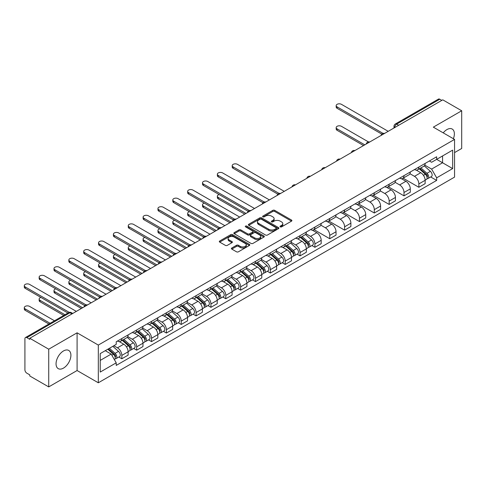 <?xml version="1.0" encoding="UTF-8"?>
<svg xmlns="http://www.w3.org/2000/svg" width="486" height="486" viewBox="0 0 486 486"><rect width="100%" height="100%" fill="white"/><g stroke="black" fill="none" stroke-linecap="round" stroke-linejoin="round"><path stroke-width="0.73" d="M280.276 226.871A0.923 0.535 0 0 0 281.582 226.871L291.515 221.136A1.324 0.765 0 0 0 291.898 220.595A1.324 0.765 0 0 0 291.515 220.055L274.693 210.347A1.324 0.765 0 0 0 272.822 210.347L262.896 216.076A0.923 0.535 0 0 0 262.622 216.458A0.923 0.535 0 0 0 262.896 216.835A0.923 0.535 0 0 0 264.202 216.835L265.49 216.094A4.228 2.442 0 0 1 271.467 216.094L272.871 216.902A4.228 2.442 0 0 1 274.11 218.627A4.228 2.442 0 0 1 272.871 220.352L271.583 221.094A0.923 0.535 0 0 0 271.316 221.47A0.923 0.535 0 0 0 271.583 221.853A0.923 0.535 0 0 0 272.895 221.853L274.177 221.112A4.228 2.442 0 0 1 280.161 221.112L281.558 221.92A4.228 2.442 0 0 1 282.797 223.645A4.228 2.442 0 0 1 281.558 225.37L280.276 226.112A0.923 0.535 0 0 0 280.003 226.488A0.923 0.535 0 0 0 280.276 226.871L280.276 226.112M63.478 368.109A10.504 6.063 120 0 0 70.336 358.856A10.504 6.063 120 0 0 68.726 350.442A10.504 6.063 120 0 0 63.478 350.959A10.504 6.063 120 0 0 56.619 360.211A10.504 6.063 120 0 0 58.229 368.631A10.504 6.063 120 0 0 63.478 368.109M453.371 138.723A10.504 6.063 120 0 0 452.193 129.045A10.504 6.063 120 0 0 446.944 129.568A10.504 6.063 120 0 0 443.226 132.86M231.798 248.006A1.324 0.765 0 0 0 231.415 248.54A1.324 0.765 0 0 0 231.798 249.081L236.518 251.809A1.324 0.765 0 0 0 238.389 251.809L249.415 245.442A1.324 0.765 0 0 0 249.804 244.901A1.324 0.765 0 0 0 249.415 244.361L232.594 234.653A1.324 0.765 0 0 0 230.729 234.653L219.696 241.02A1.324 0.765 0 0 0 219.314 241.554A1.324 0.765 0 0 0 219.696 242.095L225.401 245.387A1.324 0.765 0 0 0 227.266 245.387L231.986 242.66A1.324 0.765 0 0 0 232.375 242.125A1.324 0.765 0 0 0 231.986 241.585L229.161 239.95A3.536 2.041 0 0 1 228.122 238.511A3.536 2.041 0 0 1 230.309 236.621A3.536 2.041 0 0 1 234.161 237.065L245.236 243.456A3.536 2.041 0 0 1 246.268 244.901A3.536 2.041 0 0 1 244.087 246.785A3.536 2.041 0 0 1 240.236 246.341L238.389 245.278A1.324 0.765 0 0 0 236.518 245.278L231.798 248.006L231.798 249.081M98.318 345.078L77.092 332.819L48.722 349.203L29.774 338.262L442.758 99.83L461.7 110.772L433.33 127.15L454.562 139.403L98.318 345.078L98.318 382.786L454.562 177.111L454.562 139.403M265.581 235.03A1.324 0.765 0 0 0 267.452 235.03L278.478 228.663A1.324 0.765 0 0 0 278.861 228.122A1.324 0.765 0 0 0 278.478 227.582L261.656 217.874A1.324 0.765 0 0 0 259.785 217.874L248.759 224.24A1.324 0.765 0 0 0 248.376 224.775A1.324 0.765 0 0 0 248.759 225.316L265.581 235.03M245.904 227.065A0.923 0.535 0 0 1 246.845 227.199L246.845 226.099L263.947 235.971A1.324 0.765 0 0 1 264.335 236.512A1.324 0.765 0 0 1 263.947 237.053L252.92 243.419A1.324 0.765 0 0 1 251.049 243.419L234.228 233.705L234.228 232.63A1.324 0.765 0 0 0 233.845 233.165A1.324 0.765 0 0 0 234.228 233.705M234.228 232.63L238.948 229.902A1.324 0.765 0 0 1 240.819 229.902L247.641 233.839A1.324 0.765 0 0 0 249.506 233.839L252.641 232.035A1.324 0.765 0 0 0 253.024 231.494A1.324 0.765 0 0 0 252.641 230.953L245.539 226.853A0.923 0.535 0 0 1 245.266 226.476A0.923 0.535 0 0 1 245.837 225.984A0.923 0.535 0 0 1 246.845 226.099M48.722 349.203L48.722 386.905L29.774 375.97L29.774 374.87L26.827 373.163A2.691 1.555 -120 0 1 24.92 369.87L24.92 338.76A2.691 1.555 -120 0 1 25.479 337.527L68.605 312.626A2.691 1.555 60 0 1 69.954 312.759L26.827 337.661A2.691 1.555 -120 0 0 25.479 337.527M454.562 152.598L461.7 148.473L461.7 110.772M48.722 386.905L77.092 370.526L98.318 382.786M29.774 338.262L29.774 339.362L26.827 337.661M398.678 125.279L396.679 124.124A2.691 1.555 60 0 0 395.331 123.991L438.457 99.095A2.691 1.555 60 0 1 439.806 99.229L396.679 124.124A2.691 1.555 120 0 0 394.772 127.423L394.772 127.532M441.804 100.383L439.806 99.229M418.859 167.05A6.19 3.578 60 0 1 417.577 169.833L423.859 166.206A6.19 3.578 -120 0 0 425.141 163.424M409.941 173.721L414.479 176.339A6.19 3.578 60 0 1 418.859 183.927L425.141 180.3A6.19 3.578 -120 0 0 420.767 172.712L416.265 170.118M425.141 180.3L425.141 183.653L418.859 187.28L403.107 178.186M417.577 169.833A6.19 3.578 60 0 1 414.528 169.553M418.859 183.927L418.859 187.28M404.006 175.628A6.19 3.578 60 0 1 402.724 178.405L409.012 174.778A6.19 3.578 -120 0 0 410.293 172.001M388.259 186.758L404.006 195.852L410.293 192.225L410.293 188.872A6.19 3.578 -120 0 0 405.913 181.29L401.418 178.69M402.724 178.405A6.19 3.578 60 0 1 399.674 178.125M395.094 182.293L399.632 184.917A6.19 3.578 60 0 1 404.006 192.499L404.006 195.852M389.158 184.2A6.19 3.578 60 0 1 387.877 186.982L394.158 183.356A6.19 3.578 -120 0 0 395.44 180.573M373.406 195.336L389.158 204.43L395.44 200.803L395.44 197.45A6.19 3.578 -120 0 0 391.06 189.862L386.564 187.268M387.877 186.982A6.19 3.578 60 0 1 384.827 186.703M380.24 190.87L384.778 193.489A6.19 3.578 60 0 1 389.158 201.076L389.158 204.43M374.305 192.778A6.19 3.578 60 0 1 373.023 195.554L379.305 191.927A6.19 3.578 -120 0 0 380.587 189.145M358.553 203.907L374.305 213.002L380.587 209.375L380.587 206.021A6.19 3.578 -120 0 0 376.213 198.434L371.711 195.84M373.023 195.554A6.19 3.578 60 0 1 369.974 195.275M365.387 199.442L369.925 202.067A6.19 3.578 60 0 1 374.305 209.648L374.305 213.002M359.452 201.35A6.19 3.578 60 0 1 358.17 204.132L364.457 200.499A6.19 3.578 -120 0 0 365.739 197.723M343.705 212.485L359.458 221.573L365.739 217.947L365.739 214.593A6.19 3.578 -120 0 0 361.359 207.012L356.864 204.412M358.17 204.132A6.19 3.578 60 0 1 355.126 203.853M350.54 208.02L355.078 210.638A6.19 3.578 60 0 1 359.458 218.226L359.458 221.573M344.604 209.922A6.19 3.578 60 0 1 343.323 212.704L349.604 209.077A6.19 3.578 -120 0 0 350.886 206.295M328.852 221.057L344.604 230.151L350.886 226.525L350.886 223.171A6.19 3.578 -120 0 0 346.506 215.584L342.01 212.99M343.323 212.704A6.19 3.578 60 0 1 340.273 212.425M335.686 216.592L340.224 219.21A6.19 3.578 60 0 1 344.604 226.798L344.604 230.151M329.751 218.5A6.19 3.578 60 0 1 328.469 221.276L334.751 217.649A6.19 3.578 -120 0 0 336.033 214.873M314.005 229.629L329.751 238.723L336.039 235.096L336.039 231.743A6.19 3.578 -120 0 0 331.659 224.161L327.157 221.561M328.469 221.276A6.19 3.578 60 0 1 325.42 220.996M320.833 225.17L325.371 227.788A6.19 3.578 60 0 1 329.751 235.37L329.751 238.723M314.904 227.071A6.19 3.578 60 0 1 313.616 229.854L319.903 226.227A6.19 3.578 -120 0 0 321.185 223.445M311.891 245.558L314.904 247.301L321.185 243.674L321.185 240.321A6.19 3.578 -120 0 0 316.805 232.733L312.31 230.139M313.616 229.854A6.19 3.578 60 0 1 310.572 229.574M305.986 233.742L310.524 236.36A6.19 3.578 60 0 1 314.904 243.948L314.904 247.301M300.05 235.649A6.19 3.578 60 0 1 298.769 238.426L305.05 234.799A6.19 3.578 -120 0 0 306.332 232.016M297.037 254.135L300.05 255.873L306.332 252.246L306.332 248.893A6.19 3.578 -120 0 0 301.952 241.305L297.456 238.711M298.769 238.426A6.19 3.578 60 0 1 295.719 238.146M291.132 242.314L295.67 244.938A6.19 3.578 60 0 1 300.05 252.52L300.05 255.873M285.197 244.221A6.19 3.578 60 0 1 283.915 247.003L290.197 243.371A6.19 3.578 -120 0 0 291.485 240.594M282.184 262.707L285.197 264.445L291.485 260.818L291.485 257.465A6.19 3.578 -120 0 0 287.105 249.883L282.603 247.283M283.915 247.003A6.19 3.578 60 0 1 280.865 246.724M276.279 250.891L280.817 253.51A6.19 3.578 60 0 1 285.197 261.097L285.197 264.445M270.35 252.793A6.19 3.578 60 0 1 269.068 255.575L275.349 251.948A6.19 3.578 -120 0 0 276.631 249.166M267.336 271.285L270.35 273.023L276.631 269.396L276.631 266.042A6.19 3.578 -120 0 0 272.251 258.455L267.756 255.861M269.068 255.575A6.19 3.578 60 0 1 266.018 255.296M261.432 259.463L265.97 262.082A6.19 3.578 60 0 1 270.35 269.669L270.35 273.023M255.496 261.371A6.19 3.578 60 0 1 254.214 264.147L260.496 260.52A6.19 3.578 -120 0 0 261.778 257.744M252.483 279.857L255.496 281.594L261.778 277.968L261.778 274.614A6.19 3.578 -120 0 0 257.398 267.033L252.902 264.433M254.214 264.147A6.19 3.578 60 0 1 251.165 263.868M246.578 268.041L251.116 270.659A6.19 3.578 60 0 1 255.496 278.241L255.496 281.594M240.643 269.943A6.19 3.578 60 0 1 239.361 272.725L245.643 269.098A6.19 3.578 -120 0 0 246.931 266.316M237.63 288.429L240.643 290.172L246.931 286.546L246.931 283.192A6.19 3.578 -120 0 0 242.55 275.605L238.049 273.01M239.361 272.725A6.19 3.578 60 0 1 236.311 272.446M231.725 276.613L236.269 279.231A6.19 3.578 60 0 1 240.643 286.819L240.643 290.172M225.796 278.521A6.19 3.578 60 0 1 224.514 281.297L230.795 277.67A6.19 3.578 -120 0 0 232.077 274.888M222.782 297.007L225.796 298.744L232.077 295.117L232.077 291.764A6.19 3.578 -120 0 0 227.697 284.176L223.202 281.582M224.514 281.297A6.19 3.578 60 0 1 221.464 281.017M216.878 285.185L221.416 287.809A6.19 3.578 60 0 1 225.796 295.391L225.796 298.744M210.942 287.092A6.19 3.578 60 0 1 209.66 289.875L215.942 286.242A6.19 3.578 -120 0 0 217.224 283.466M207.929 305.579L210.942 307.316L217.224 303.689L217.224 300.336A6.19 3.578 -120 0 0 212.844 292.754L208.348 290.154M209.66 289.875A6.19 3.578 60 0 1 206.611 289.595M202.024 293.763L206.562 296.381A6.19 3.578 60 0 1 210.942 303.969L210.942 307.316M196.089 295.664A6.19 3.578 60 0 1 194.807 298.447L201.095 294.82A6.19 3.578 -120 0 0 202.376 292.037M193.082 314.156L196.089 315.894L202.376 312.267L202.376 308.914A6.19 3.578 -120 0 0 197.996 301.326L193.501 298.732M194.807 298.447A6.19 3.578 60 0 1 191.757 298.167M187.177 302.335L191.715 304.953A6.19 3.578 60 0 1 196.089 312.541L196.089 315.894M181.242 304.242A6.19 3.578 60 0 1 179.96 307.018L186.241 303.392A6.19 3.578 -120 0 0 187.523 300.615M178.228 322.728L181.242 324.466L187.523 320.839L187.523 317.486A6.19 3.578 -120 0 0 183.143 309.904L178.648 307.304M179.96 307.018A6.19 3.578 60 0 1 176.91 306.739M172.323 310.912L176.861 313.531A6.19 3.578 60 0 1 181.242 321.112L181.242 324.466M166.388 312.814A6.19 3.578 60 0 1 165.106 315.596L171.388 311.969A6.19 3.578 -120 0 0 172.67 309.187M163.375 331.3L166.388 333.044L172.67 329.417L172.67 326.063A6.19 3.578 -120 0 0 168.296 318.476L163.794 315.882M165.106 315.596A6.19 3.578 60 0 1 162.057 315.317M157.47 319.484L162.008 322.103A6.19 3.578 60 0 1 166.388 329.69L166.388 333.044M151.535 321.392A6.19 3.578 60 0 1 150.253 324.168L156.541 320.541A6.19 3.578 -120 0 0 157.822 317.759M148.528 339.878L151.535 341.615L157.822 337.989L157.822 334.635A6.19 3.578 -120 0 0 153.442 327.054L148.947 324.454M150.253 324.168A6.19 3.578 60 0 1 147.203 323.889M142.623 328.056L147.161 330.68A6.19 3.578 60 0 1 151.535 338.262L151.535 341.615M136.688 329.964A6.19 3.578 60 0 1 135.406 332.746L141.687 329.119A6.19 3.578 -120 0 0 142.969 326.337M133.674 348.45L136.688 350.193L142.969 346.561L142.969 343.207A6.19 3.578 -120 0 0 138.589 335.626L134.093 333.032M135.406 332.746A6.19 3.578 60 0 1 132.356 332.467M127.769 336.634L132.307 339.252A6.19 3.578 60 0 1 136.688 346.84L136.688 350.193M121.834 338.535A6.19 3.578 60 0 1 120.552 341.318L126.834 337.691A6.19 3.578 -120 0 0 128.116 334.909M118.821 357.028L121.834 358.765L128.116 355.138L128.116 351.785A6.19 3.578 -120 0 0 123.742 344.197L119.24 341.603M120.552 341.318A6.19 3.578 60 0 1 117.503 341.038M113.839 345.74L117.454 347.824A6.19 3.578 60 0 1 121.834 355.412L121.834 358.765M429.381 160.981L431.617 162.269L452.654 150.125L442.564 155.951L442.564 162.767L431.617 169.085L424.794 165.149M100.225 360.412L111.173 354.094L116.221 362.829L100.225 372.063L100.225 353.595L116.221 344.361L116.221 341.78L436.665 156.771L436.665 159.359L452.654 168.593L436.665 177.827L431.617 169.085M452.654 150.125L452.654 168.593M116.221 362.829L116.221 365.417L436.665 180.409L436.665 177.827M77.092 332.819L77.092 370.526M111.173 354.094L105.268 350.685M430.699 176.965L436.665 180.409M280.647 226.998L281.558 226.47A4.228 2.442 0 0 0 282.797 224.745L282.797 223.645M274.11 218.627L274.11 219.727A4.228 2.442 0 0 1 272.871 221.452L271.953 221.981M291.497 221.148L274.693 211.446A1.324 0.765 0 0 0 272.822 211.446L263.266 216.963M278.46 228.675L261.656 218.973A1.324 0.765 0 0 0 259.785 218.973L248.777 225.328L248.759 224.24M276.139 228.499A0.923 0.535 0 0 0 276.413 228.122A0.923 0.535 0 0 0 276.139 227.746L261.377 219.222A0.923 0.535 0 0 0 260.065 219.222L258.71 220A4.228 2.442 0 0 0 257.477 221.731A4.228 2.442 0 0 0 258.71 223.457L268.807 229.283A4.228 2.442 0 0 0 274.784 229.283L276.139 228.499L276.139 229.599A0.923 0.535 0 0 0 276.413 229.222L276.413 228.122M257.477 221.731L257.477 222.831A4.228 2.442 0 0 0 258.71 224.556L258.71 223.457M276.139 229.599L274.784 230.382A4.228 2.442 0 0 1 268.807 230.382L258.71 224.556M234.246 233.717L238.948 231.002L238.948 229.902M253.024 231.494L253.024 232.594A1.324 0.765 0 0 1 252.641 233.134L249.506 234.938A1.324 0.765 0 0 1 247.641 234.938L240.819 231.002A1.324 0.765 0 0 0 238.948 231.002M246.845 227.199L263.928 237.059M254.719 237.927A3.536 2.041 0 0 0 258.57 238.371A3.536 2.041 0 0 0 260.751 236.488A3.536 2.041 0 0 0 259.718 235.042L255.818 232.788A1.324 0.765 0 0 0 253.947 232.788L250.819 234.598A1.324 0.765 0 0 0 250.43 235.139A1.324 0.765 0 0 0 250.819 235.674L254.719 237.927L254.719 239.027A3.536 2.041 0 0 0 258.57 239.47A3.536 2.041 0 0 0 260.751 237.581L260.751 236.488M250.43 235.139L250.43 236.232A1.324 0.765 0 0 0 250.819 236.773L250.819 235.674M254.719 239.027L250.819 236.773M246.268 244.901L246.268 246.001A3.536 2.041 0 0 1 244.087 247.884A3.536 2.041 0 0 1 240.236 247.441L238.389 246.378A1.324 0.765 0 0 0 236.518 246.378L231.816 249.093M228.122 238.511L228.122 239.61A3.536 2.041 0 0 0 229.161 241.05L229.161 239.95M231.986 241.585L231.986 242.66L229.161 241.05M249.397 245.448L232.594 235.753A1.324 0.765 0 0 0 230.729 235.753L219.715 242.107M419.29 168.842L425.341 174.243A3.366 1.944 60 0 1 426.398 179.449L425.141 180.172M419.448 168.988L422.298 170.629M368.461 141.912L341.464 126.324A3.098 1.786 -0 0 0 338.086 125.935A3.098 1.786 -0 0 0 336.178 127.587A3.098 1.786 -0 0 0 337.084 128.851L364.786 144.846M419.898 168.49L426.635 174.498A1.616 0.936 60 0 1 427.139 177.001A1.616 0.936 60 0 1 426.994 177.056M420.906 167.907L426.957 173.308A3.366 1.944 60 0 1 428.014 178.514A3.366 1.944 60 0 1 427 178.623M424.284 165.884L430.389 171.333A3.366 1.944 60 0 1 431.44 176.533L428.014 178.514M363.546 145.563L337.084 130.284A3.098 1.786 180 0 1 336.178 129.021L336.178 127.587M381.808 134.118L337.084 108.299A3.098 1.786 180 0 1 336.178 107.029L336.178 105.602A3.098 1.786 -0 0 0 337.084 106.865L383.035 133.395M388.205 131.323L341.464 104.338A3.098 1.786 -0 0 0 338.086 103.949A3.098 1.786 -0 0 0 336.178 105.602M300.482 237.435L306.532 242.836A3.366 1.944 60 0 1 307.589 248.042L306.332 248.765M300.64 237.581L303.489 239.227M219.174 194.558A3.098 1.786 -0 0 0 217.364 196.186A3.098 1.786 -0 0 0 218.275 197.45L245.977 213.439M301.089 237.083L307.826 243.097A1.616 0.936 60 0 1 308.331 245.594A1.616 0.936 60 0 1 308.185 245.649M302.098 236.506L308.148 241.907A3.366 1.944 60 0 1 309.205 247.107A3.366 1.944 60 0 1 308.191 247.216M305.469 234.477L311.575 239.926A3.366 1.944 60 0 1 312.632 245.132L309.205 247.107M244.737 214.156L218.275 198.877A3.098 1.786 180 0 1 217.364 197.614L217.364 196.186M285.628 246.013L291.679 251.414A3.366 1.944 60 0 1 292.736 256.62L291.479 257.343M285.786 246.153L288.635 247.799M204.32 203.13A3.098 1.786 -0 0 0 202.516 204.758A3.098 1.786 -0 0 0 203.421 206.021L231.123 222.017M286.236 245.661L292.973 251.669A1.616 0.936 60 0 1 293.477 254.166A1.616 0.936 60 0 1 293.331 254.227M287.244 245.078L293.301 250.478A3.366 1.944 60 0 1 294.352 255.685A3.366 1.944 60 0 1 293.337 255.788M290.622 243.055L296.727 248.498A3.366 1.944 60 0 1 297.784 253.704L294.352 255.685M229.884 222.728L203.421 207.449A3.098 1.786 180 0 1 202.516 206.185L202.516 204.758M270.775 254.585L276.832 259.986A3.366 1.944 60 0 1 277.883 265.192L276.631 265.915M270.939 254.731L273.788 256.377M189.467 211.708A3.098 1.786 -0 0 0 187.663 213.33A3.098 1.786 -0 0 0 188.568 214.593L216.276 230.589M271.388 254.233L278.12 260.241A1.616 0.936 60 0 1 278.63 262.744A1.616 0.936 60 0 1 278.484 262.798M272.397 253.649L278.448 259.05A3.366 1.944 60 0 1 279.505 264.256A3.366 1.944 60 0 1 278.49 264.366M275.769 251.627L281.874 257.076A3.366 1.944 60 0 1 282.931 262.276L279.505 264.256M215.037 231.306L188.568 216.027A3.098 1.786 180 0 1 187.663 214.763L187.663 213.33M255.928 263.163L261.978 268.564A3.366 1.944 60 0 1 263.035 273.764L261.778 274.493M256.086 263.303L258.935 264.949M174.62 220.28A3.098 1.786 -0 0 0 172.809 221.908A3.098 1.786 -0 0 0 173.721 223.171L201.423 239.167M256.535 262.811L263.272 268.819A1.616 0.936 60 0 1 263.776 271.316A1.616 0.936 60 0 1 263.631 271.376M257.544 262.227L263.594 267.628A3.366 1.944 60 0 1 264.651 272.834A3.366 1.944 60 0 1 263.637 272.938M260.921 260.198L267.021 265.648A3.366 1.944 60 0 1 268.078 270.854L264.651 272.834M200.183 239.877L173.721 224.599A3.098 1.786 180 0 1 172.809 223.335L172.809 221.908M241.074 271.735L247.125 277.135A3.366 1.944 60 0 1 248.182 282.342L246.924 283.065M241.232 271.881L244.081 273.521M159.766 228.857A3.098 1.786 -0 0 0 157.962 230.479A3.098 1.786 -0 0 0 158.867 231.743L186.569 247.739M241.688 271.382L248.419 277.391A1.616 0.936 60 0 1 248.923 279.887A1.616 0.936 60 0 1 248.777 279.948M242.69 270.799L248.747 276.2A3.366 1.944 60 0 1 249.804 281.406A3.366 1.944 60 0 1 248.783 281.516M246.068 268.776L252.173 274.219A3.366 1.944 60 0 1 253.23 279.426L249.804 281.406M185.336 248.455L158.867 233.171A3.098 1.786 180 0 1 157.962 231.907L157.962 230.479M226.221 280.307L232.278 285.707A3.366 1.944 60 0 1 233.329 290.914L232.077 291.636M226.385 280.452L229.234 282.099M144.913 237.429A3.098 1.786 -0 0 0 143.109 239.057A3.098 1.786 -0 0 0 144.014 240.321L171.722 256.31M226.834 279.954L233.566 285.968A1.616 0.936 60 0 1 234.076 288.465A1.616 0.936 60 0 1 233.93 288.52M227.843 279.377L233.894 284.778A3.366 1.944 60 0 1 234.951 289.978A3.366 1.944 60 0 1 233.936 290.087M231.215 277.348L237.32 282.797A3.366 1.944 60 0 1 238.377 288.004L234.951 289.978M170.483 257.027L144.014 241.749A3.098 1.786 180 0 1 143.109 240.485L143.109 239.057M211.374 288.884L217.424 294.285A3.366 1.944 60 0 1 218.481 299.491L217.224 300.214M211.531 289.024L214.381 290.671M130.066 246.001A3.098 1.786 -0 0 0 128.261 247.629A3.098 1.786 -0 0 0 129.167 248.893L156.869 264.888M211.981 288.532L218.718 294.54A1.616 0.936 60 0 1 219.222 297.037A1.616 0.936 60 0 1 219.077 297.098M212.99 287.949L219.04 293.35A3.366 1.944 60 0 1 220.097 298.556A3.366 1.944 60 0 1 219.083 298.665M216.367 285.926L222.466 291.369A3.366 1.944 60 0 1 223.524 296.575L220.097 298.556M155.629 265.599L129.167 250.32A3.098 1.786 180 0 1 128.261 249.057L128.261 247.629M196.52 297.456L202.571 302.857A3.366 1.944 60 0 1 203.628 308.063L202.37 308.786M196.678 297.602L199.527 299.248M115.212 254.579A3.098 1.786 -0 0 0 113.408 256.201A3.098 1.786 -0 0 0 114.313 257.465L142.015 273.46M197.134 297.104L203.865 303.112A1.616 0.936 60 0 1 204.375 305.615A1.616 0.936 60 0 1 204.223 305.67M198.142 296.521L204.193 301.921A3.366 1.944 60 0 1 205.25 307.128A3.366 1.944 60 0 1 204.229 307.237M201.514 294.498L207.619 299.947A3.366 1.944 60 0 1 208.676 305.147L205.25 307.128M140.782 274.177L114.313 258.898A3.098 1.786 180 0 1 113.408 257.635L113.408 256.201M181.667 306.034L187.724 311.435A3.366 1.944 60 0 1 188.781 316.635L187.523 317.364M181.831 306.174L184.68 307.82M100.359 263.151A3.098 1.786 -0 0 0 98.555 264.779A3.098 1.786 -0 0 0 99.466 266.042L127.168 282.038M182.28 305.682L189.011 311.69A1.616 0.936 60 0 1 189.522 314.187A1.616 0.936 60 0 1 189.376 314.248M183.289 305.099L189.34 310.499A3.366 1.944 60 0 1 190.397 315.706A3.366 1.944 60 0 1 189.382 315.809M186.66 303.07L192.766 308.519A3.366 1.944 60 0 1 193.823 313.725L190.397 315.706M125.929 282.749L99.466 267.47A3.098 1.786 180 0 1 98.555 266.207L98.555 264.779M166.82 314.606L172.87 320.007A3.366 1.944 60 0 1 173.927 325.213L172.67 325.936M166.977 314.752L169.827 316.392M85.512 271.729A3.098 1.786 -0 0 0 83.707 273.351A3.098 1.786 -0 0 0 84.613 274.614L112.315 290.61M167.427 314.254L174.164 320.262A1.616 0.936 60 0 1 174.668 322.759A1.616 0.936 60 0 1 174.523 322.819M168.435 313.67L174.486 319.071A3.366 1.944 60 0 1 175.543 324.277A3.366 1.944 60 0 1 174.529 324.387M171.813 311.648L177.919 317.091A3.366 1.944 60 0 1 178.97 322.297L175.543 324.277M111.075 291.327L84.613 276.042A3.098 1.786 180 0 1 83.707 274.778L83.707 273.351M151.966 323.184L158.017 328.579A3.366 1.944 60 0 1 159.074 333.785L157.822 334.508M152.13 323.324L154.973 324.97M70.658 280.3A3.098 1.786 -0 0 0 68.854 281.929A3.098 1.786 -0 0 0 69.759 283.192L97.461 299.182M152.58 322.826L159.311 328.84A1.616 0.936 60 0 1 159.821 331.337A1.616 0.936 60 0 1 159.669 331.391M153.588 322.248L159.639 327.649A3.366 1.944 60 0 1 160.696 332.849A3.366 1.944 60 0 1 159.675 332.959M156.96 320.219L163.065 325.669A3.366 1.944 60 0 1 164.122 330.875L160.696 332.849M96.228 299.898L69.759 284.62A3.098 1.786 180 0 1 68.854 283.356L68.854 281.929M137.119 331.756L143.17 337.156A3.366 1.944 60 0 1 144.227 342.363L142.969 343.086M137.277 331.895L140.126 333.542M55.811 288.872A3.098 1.786 -0 0 0 54.001 290.5A3.098 1.786 -0 0 0 54.912 291.764L82.614 307.76M137.726 331.403L144.457 337.412A1.616 0.936 60 0 1 144.968 339.908A1.616 0.936 60 0 1 144.822 339.969M138.735 330.82L144.785 336.221A3.366 1.944 60 0 1 145.843 341.427A3.366 1.944 60 0 1 144.828 341.537M142.106 328.797L148.212 334.24A3.366 1.944 60 0 1 149.269 339.447L145.843 341.427M81.375 308.47L54.912 293.192A3.098 1.786 180 0 1 54.001 291.928L54.001 290.5M122.265 340.328L128.316 345.728A3.366 1.944 60 0 1 129.373 350.935L128.116 351.657M122.423 340.473L125.273 342.12M40.958 297.45A3.098 1.786 -0 0 0 39.153 299.072A3.098 1.786 -0 0 0 40.059 300.336L64.972 314.721M122.873 339.975L129.61 345.983A1.616 0.936 60 0 1 130.114 348.486A1.616 0.936 60 0 1 129.969 348.541M123.881 339.398L129.932 344.793A3.366 1.944 60 0 1 130.989 349.999A3.366 1.944 60 0 1 129.975 350.108M127.259 337.369L133.364 342.818A3.366 1.944 60 0 1 134.422 348.019L130.989 349.999M63.733 315.438L40.059 301.77A3.098 1.786 180 0 1 39.153 300.506L39.153 299.072M107.783 349.234L113.463 354.306A3.366 1.944 60 0 1 114.52 359.506L114.356 359.604M107.843 349.203L110.425 350.692M54.499 320.772L29.585 306.387A3.098 1.786 -0 0 0 26.214 305.998A3.098 1.786 -0 0 0 24.3 307.65A3.098 1.786 -0 0 0 25.205 308.914L50.125 323.299M108.396 348.881L114.757 354.561A1.616 0.936 60 0 1 115.267 357.058A1.616 0.936 60 0 1 115.115 357.119M109.405 348.298L115.085 353.371A3.366 1.944 60 0 1 116.142 358.577A3.366 1.944 60 0 1 115.121 358.68M112.831 346.324L118.511 351.39A3.366 1.944 60 0 1 119.568 356.596L116.142 358.577M48.886 324.01L25.205 310.341A3.098 1.786 180 0 1 24.3 309.078L24.3 307.65M277.846 194.139L233.122 168.314A3.098 1.786 180 0 1 232.217 167.05L232.217 165.623A3.098 1.786 -0 0 0 233.122 166.886L279.073 193.416M284.249 191.344L237.502 164.359A3.098 1.786 -0 0 0 234.131 163.97A3.098 1.786 -0 0 0 232.217 165.623M262.993 202.711L218.275 176.892A3.098 1.786 180 0 1 217.364 175.628L217.364 174.195A3.098 1.786 -0 0 0 218.275 175.464L264.226 201.994M269.396 199.922L222.655 172.931A3.098 1.786 -0 0 0 219.277 172.548A3.098 1.786 -0 0 0 217.364 174.195M248.146 211.282L203.421 185.464A3.098 1.786 180 0 1 202.516 184.2L202.516 182.772A3.098 1.786 -0 0 0 203.421 184.036L249.373 210.566M254.543 208.494L207.801 181.509A3.098 1.786 -0 0 0 204.424 181.12A3.098 1.786 -0 0 0 202.516 182.772M233.292 219.86L188.568 194.042A3.098 1.786 180 0 1 187.663 192.778L187.663 191.344A3.098 1.786 -0 0 0 188.568 192.608L234.519 219.137M239.695 217.066L192.948 190.081A3.098 1.786 -0 0 0 189.576 189.692A3.098 1.786 -0 0 0 187.663 191.344M218.439 228.432L173.721 202.613A3.098 1.786 180 0 1 172.809 201.35L172.809 199.922A3.098 1.786 -0 0 0 173.721 201.186L219.672 227.715M224.842 225.644L178.101 198.659A3.098 1.786 -0 0 0 174.723 198.27A3.098 1.786 -0 0 0 172.809 199.922M203.591 237.01L158.867 211.185A3.098 1.786 180 0 1 157.962 209.922L157.962 208.494A3.098 1.786 -0 0 0 158.867 209.758L204.819 236.287M209.988 234.216L163.247 207.23A3.098 1.786 -0 0 0 159.87 206.842A3.098 1.786 -0 0 0 157.962 208.494M188.738 245.582L144.014 219.763A3.098 1.786 180 0 1 143.109 218.5L143.109 217.066A3.098 1.786 -0 0 0 144.014 218.335L189.965 244.865M195.141 242.793L148.394 215.802A3.098 1.786 -0 0 0 145.022 215.42A3.098 1.786 -0 0 0 143.109 217.066M173.885 254.154L129.167 228.335A3.098 1.786 180 0 1 128.261 227.071L128.261 225.644A3.098 1.786 -0 0 0 129.167 226.907L175.118 253.437M180.288 251.365L133.547 224.38A3.098 1.786 -0 0 0 130.169 223.991A3.098 1.786 -0 0 0 128.261 225.644M159.037 262.732L114.313 236.913A3.098 1.786 180 0 1 113.408 235.649L113.408 234.216A3.098 1.786 -0 0 0 114.313 235.479L160.265 262.009M165.434 259.943L118.693 232.952A3.098 1.786 -0 0 0 115.322 232.563A3.098 1.786 -0 0 0 113.408 234.216M144.184 271.303L99.466 245.485A3.098 1.786 180 0 1 98.555 244.221L98.555 242.793A3.098 1.786 -0 0 0 99.466 244.057L145.417 270.587M150.587 268.515L103.84 241.53A3.098 1.786 -0 0 0 100.468 241.141A3.098 1.786 -0 0 0 98.555 242.793M129.337 279.881L84.613 254.056A3.098 1.786 180 0 1 83.707 252.793L83.707 251.365A3.098 1.786 -0 0 0 84.613 252.629L130.564 279.158M135.734 277.087L88.993 250.102A3.098 1.786 -0 0 0 85.615 249.713A3.098 1.786 -0 0 0 83.707 251.365M114.483 288.453L69.759 262.634A3.098 1.786 180 0 1 68.854 261.371L68.854 259.943A3.098 1.786 -0 0 0 69.759 261.207L115.711 287.736M120.88 285.665L74.139 258.674A3.098 1.786 -0 0 0 70.768 258.291A3.098 1.786 -0 0 0 68.854 259.943M99.63 297.025L54.912 271.206A3.098 1.786 180 0 1 54.001 269.943L54.001 268.515A3.098 1.786 -0 0 0 54.912 269.779L100.863 296.308M106.033 294.237L59.286 267.251A3.098 1.786 -0 0 0 55.914 266.863A3.098 1.786 -0 0 0 54.001 268.515M84.783 305.603L40.059 279.784A3.098 1.786 180 0 1 39.153 278.521L39.153 277.087A3.098 1.786 -0 0 0 40.059 278.35L86.01 304.88M91.18 302.814L44.439 275.823A3.098 1.786 -0 0 0 41.061 275.434A3.098 1.786 -0 0 0 39.153 277.087M67.925 313.02L25.205 288.356A3.098 1.786 180 0 1 24.3 287.092L24.3 285.665A3.098 1.786 -0 0 0 25.205 286.928L69.255 312.358M76.332 311.386L29.585 284.401A3.098 1.786 -0 0 0 26.214 284.012A3.098 1.786 -0 0 0 24.3 285.665M394.869 127.478L394.772 127.423A2.691 1.555 0 0 1 393.988 126.324L393.988 127.988M136.688 346.84L142.969 343.207M151.535 338.262L157.822 334.635M166.388 329.69L172.67 326.063M181.242 321.112L187.523 317.486M196.089 312.541L202.376 308.914M210.942 303.969L217.224 300.336M225.796 295.391L232.077 291.764M240.643 286.819L246.931 283.192M255.496 278.241L261.778 274.614M270.35 269.669L276.631 266.042M285.197 261.097L291.485 257.465M300.05 252.52L306.332 248.893M314.904 243.948L321.185 240.321M329.751 235.37L336.039 231.743M344.604 226.798L350.886 223.171M359.458 218.226L365.739 214.593M374.305 209.648L380.587 206.021M389.158 201.076L395.44 197.45M404.006 192.499L410.293 188.872M121.834 355.412L128.116 351.785M117.454 347.824L123.742 344.197M132.307 339.252L138.589 335.626M147.161 330.68L153.442 327.054M162.008 322.103L168.296 318.476M176.861 313.531L183.143 309.904M191.715 304.953L197.996 301.326M206.562 296.381L212.844 292.754M221.416 287.809L227.697 284.176M236.269 279.231L242.55 275.605M251.116 270.659L257.398 267.033M265.97 262.082L272.251 258.455M280.817 253.51L287.105 249.883M295.67 244.938L301.952 241.305M310.524 236.36L316.805 232.733M325.371 227.788L331.659 224.161M340.224 219.21L346.506 215.584M355.078 210.638L361.359 207.012M369.925 202.067L376.213 198.434M384.778 193.489L391.06 189.862M399.632 184.917L405.913 181.29M414.479 176.339L420.767 172.712M384.323 133.565A2.691 1.555 120 0 0 383.138 134.251M369.475 142.143A2.691 1.555 120 0 0 368.285 142.829M354.622 150.715A2.691 1.555 120 0 0 353.431 151.401M339.775 159.286A2.691 1.555 120 0 0 338.584 159.973M324.921 167.864A2.691 1.555 120 0 0 323.731 168.551M310.068 176.436A2.691 1.555 120 0 0 308.883 177.123M295.221 185.014A2.691 1.555 120 0 0 294.03 185.701M280.367 193.586A2.691 1.555 120 0 0 279.177 194.272M265.514 202.158A2.691 1.555 120 0 0 264.329 202.844M250.667 210.736A2.691 1.555 120 0 0 249.476 211.422M235.813 219.308A2.691 1.555 120 0 0 234.623 219.994M220.96 227.885A2.691 1.555 120 0 0 219.775 228.572M206.113 236.457A2.691 1.555 120 0 0 204.922 237.144M191.259 245.029A2.691 1.555 120 0 0 190.069 245.716M176.406 253.607A2.691 1.555 120 0 0 175.221 254.293M161.559 262.179A2.691 1.555 120 0 0 160.368 262.865M146.705 270.757A2.691 1.555 120 0 0 145.514 271.443M131.852 279.329A2.691 1.555 120 0 0 130.667 280.015M117.005 287.9A2.691 1.555 120 0 0 115.814 288.587M102.151 296.478A2.691 1.555 120 0 0 100.96 297.165M87.304 305.05A2.691 1.555 120 0 0 86.113 305.737M71.952 313.913L69.954 312.759A2.691 1.555 120 0 1 71.296 312.626A2.691 2.691 0 0 0 68.605 312.626M281.558 226.47L281.558 225.37M271.583 221.853L271.583 221.094M272.871 221.452L272.871 220.352M262.896 216.835L262.896 216.076M272.822 211.446L272.822 210.347M274.693 211.446L274.693 210.347M291.515 221.136L291.515 220.055M259.785 218.973L259.785 217.874M261.656 218.973L261.656 217.874M278.478 228.663L278.478 227.582M268.807 230.382L268.807 229.283M274.784 230.382L274.784 229.283M240.819 231.002L240.819 229.902M247.641 234.938L247.641 233.839M249.506 234.938L249.506 233.839M252.641 233.134L252.641 232.035M263.947 237.053L263.947 235.971M236.518 246.378L236.518 245.278M238.389 246.378L238.389 245.278M240.236 247.441L240.236 246.341M219.696 242.095L219.696 241.02M230.729 235.753L230.729 234.653M232.594 235.753L232.594 234.653M249.415 245.442L249.415 244.361M425.341 174.243L423.452 175.331M427.473 176.26L426.866 176.606M430.389 171.333L426.957 173.308M337.084 130.284L337.084 128.851M337.084 106.865L337.084 108.299M306.532 242.836L304.643 243.929M308.665 244.853L308.057 245.205M311.575 239.926L308.148 241.907M218.275 198.877L218.275 197.45M291.679 251.414L289.796 252.501M293.817 253.425L293.21 253.777M296.727 248.498L293.301 250.478M203.421 207.449L203.421 206.021M276.832 259.986L274.942 261.079M278.964 262.003L278.357 262.349M281.874 257.076L278.448 259.05M188.568 216.027L188.568 214.593M261.978 268.564L260.089 269.651M264.111 270.574L263.503 270.927M267.021 265.648L263.594 267.628M173.721 224.599L173.721 223.171M247.125 277.135L245.242 278.223M249.263 279.152L248.656 279.499M252.173 274.219L248.747 276.2M158.867 233.171L158.867 231.743M232.278 285.707L230.388 286.801M234.41 287.724L233.802 288.077M237.32 282.797L233.894 284.778M144.014 241.749L144.014 240.321M217.424 294.285L215.535 295.373M219.557 296.296L218.949 296.648M222.466 291.369L219.04 293.35M129.167 250.32L129.167 248.893M202.571 302.857L200.688 303.95M204.709 304.874L204.102 305.226M207.619 299.947L204.193 301.921M114.313 258.898L114.313 257.465M187.724 311.435L185.834 312.522M189.856 313.446L189.248 313.798M192.766 308.519L189.34 310.499M99.466 267.47L99.466 266.042M172.87 320.007L170.981 321.094M175.003 322.024L174.395 322.37M177.919 317.091L174.486 319.071M84.613 276.042L84.613 274.614M158.017 328.579L156.134 329.672M160.155 330.595L159.548 330.948M163.065 325.669L159.639 327.649M69.759 284.62L69.759 283.192M143.17 337.156L141.28 338.244M145.302 339.167L144.694 339.52M148.212 334.24L144.785 336.221M54.912 293.192L54.912 291.764M128.316 345.728L126.427 346.822M130.448 347.745L129.847 348.098M133.364 342.818L129.932 344.793M40.059 301.77L40.059 300.336M113.463 354.306L111.835 355.242M115.601 356.317L114.994 356.669M118.511 351.39L115.085 353.371M25.205 310.341L25.205 308.914M233.122 166.886L233.122 168.314M218.275 175.464L218.275 176.892M203.421 184.036L203.421 185.464M188.568 192.608L188.568 194.042M173.721 201.186L173.721 202.613M158.867 209.758L158.867 211.185M144.014 218.335L144.014 219.763M129.167 226.907L129.167 228.335M114.313 235.479L114.313 236.913M99.466 244.057L99.466 245.485M84.613 252.629L84.613 254.056M69.759 261.207L69.759 262.634M54.912 269.779L54.912 271.206M40.059 278.35L40.059 279.784M25.205 286.928L25.205 288.356M384.554 133.431A2.691 2.691 0 0 0 381.097 135.43M369.7 142.009A2.691 2.691 0 0 0 366.25 144.002M354.853 150.581A2.691 2.691 0 0 0 351.396 152.58M340 159.159A2.691 2.691 0 0 0 336.543 161.152M325.146 167.731A2.691 2.691 0 0 0 321.696 169.723M310.299 176.303A2.691 2.691 0 0 0 306.842 178.301M295.445 184.88A2.691 2.691 0 0 0 291.989 186.873M280.598 193.452A2.691 2.691 0 0 0 277.142 195.451M265.745 202.03A2.691 2.691 0 0 0 262.288 204.023M250.891 210.602A2.691 2.691 0 0 0 247.441 212.595M236.044 219.174A2.691 2.691 0 0 0 232.587 221.173M221.191 227.752A2.691 2.691 0 0 0 217.734 229.744M206.337 236.324A2.691 2.691 0 0 0 202.887 238.322M191.49 244.901A2.691 2.691 0 0 0 188.033 246.894M176.637 253.473A2.691 2.691 0 0 0 173.18 255.466M161.783 262.051A2.691 2.691 0 0 0 158.333 264.044M146.936 270.623A2.691 2.691 0 0 0 143.479 272.616M132.083 279.195A2.691 2.691 0 0 0 128.626 281.194M117.229 287.773A2.691 2.691 0 0 0 113.779 289.765M102.382 296.345A2.691 2.691 0 0 0 98.925 298.337M87.529 304.922A2.691 2.691 0 0 0 84.072 306.915M72.736 313.458L71.296 312.626M395.331 123.991A2.691 2.691 0 0 0 393.988 126.324"/></g></svg>
